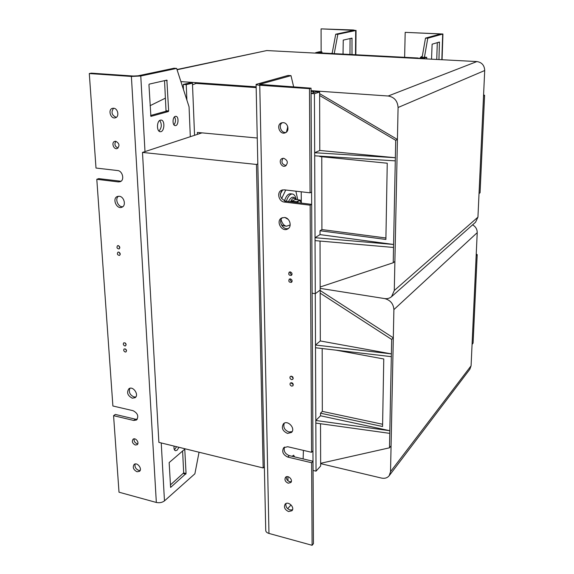 <?xml version="1.0" encoding="UTF-8"?>
<svg xmlns="http://www.w3.org/2000/svg" width="574" height="574" viewBox="0 0 574 574"><rect width="100%" height="100%" fill="white"/><g stroke="black" fill="none" stroke-linecap="round" stroke-linejoin="round"><path stroke-width="0.86" d="M257.819 163.884L256.47 164.451L263.157 467.961L264.363 466.77M256.47 164.451L142.481 152.426L201.976 132.867M263.157 467.961L158.876 442.367L142.481 152.426M476.65 266.336L473.084 343.123L472.072 344.393L476.169 255.638L477.195 254.619L476.65 266.336M476.241 254.045L477.195 254.619M320.163 290.509L393.312 337.828L391.676 339.449L391.382 353.885L315.499 345.024L320.306 340.956L391.382 353.885L389.775 433.363L315.836 423.081L315.822 420.484L389.832 430.722L320.507 415.777L315.822 420.484L315.277 293.687L312.127 293.185L315.277 293.687L320.163 290.071L315.277 293.687L315.047 240.628L393.534 247.451L393.226 262.748L394.89 261.407L397.423 139.46L395.701 140.329L319.632 95.499L319.783 150.453L395.35 157.721L314.674 152.734L315.04 237.708L393.592 244.474L393.534 247.451M315.506 347.751L391.325 356.662M336.12 350.176L383.769 358.98L382.571 426.504L320.5 413.194L320.507 415.777M391.676 339.449L320.17 293.142L320.306 340.956M320.17 293.142L320.156 287L393.226 262.748M313.067 470.443L316.037 471.154L320.651 466.045L320.644 463.304L389.488 447.813L391.073 445.826L393.312 337.828M316.037 471.154L315.836 423.081M320.529 423.734L320.644 463.304M312.952 450.834L313.009 461.259M389.775 433.363L389.488 447.813M320.5 413.194L322.315 411.386L382.607 424.258M322.179 348.533L322.315 411.386M320.644 463.641L381.416 478.056C384.738 478.745 387.328 477.963 389.186 475.717L390.535 471.663L393.893 309.601C393.434 303.739 390.334 300.066 384.594 298.573L320.163 288.378L384.594 298.573C387.292 298.954 389.61 298.322 391.547 296.679L394.288 290.501L398.083 107.503C397.595 100.924 394.295 97.092 388.182 96.009L311.058 90.649L314.997 90.922L316.511 91.818M472.596 224.85C475.667 226.637 477.209 229.234 477.224 232.657L471.082 365.81L469.869 369.233L389.186 475.717M318.154 53.246L318.147 52.801L315.664 52.672L315.664 53.117M315.664 52.672L319.503 51.746L321.971 51.875L318.147 52.801M321.978 53.002L321.971 51.875M418.166 58.017L416.911 58.419L319.137 53.296L320.644 52.93L418.166 58.017L419.077 58.534M480.747 178.112L480.065 192.764L479.032 193.596L483.538 95.88L484.592 95.349L480.747 178.112M420.878 58.627L420.886 58.161L423.619 58.304L423.605 58.77M423.619 58.304L426.74 57.292L426.697 58.928M420.886 58.161L424.028 57.149L426.74 57.292M483.588 94.782L484.592 95.349M180.903 81.608L256.148 86.839L197.8 82.785L192.512 84.794L192.441 83.158L189.485 82.95L183.25 84.443L183.472 89.558M192.441 83.158L186.234 84.658L183.25 84.443M186.894 100.113L186.234 84.658M192.512 84.794L194.557 135.306M314.394 92.414L312.966 91.567L314.997 90.922M195.411 83.366L256.169 87.607M311.058 91.438L312.966 91.567M197.434 134.359L197.356 132.436L257.26 138.011M165.398 98.147L150.072 105.695M319.625 93.648L397.423 139.46M321.77 156.731L321.921 229.564L385.922 237.988M319.797 156.135L319.797 156.537L387.249 163.21L385.893 239.458L320.005 230.741L320.012 234.608L315.04 237.708L315.047 240.628M320.012 234.608L393.592 244.474L395.285 160.863L314.681 155.812M320.034 241.058L320.156 287M320.005 230.741L321.921 229.564M395.701 140.329L395.285 160.863M314.416 93.72L311.072 93.483L316.288 91.804L319.618 92.034L314.416 93.72L314.674 152.734L319.783 150.453M319.618 92.034L319.632 95.499M282.286 189.958C278.892 194.923 280.098 198.683 285.902 201.237L311.66 204.351L311.582 192.039M199.781 133.591L199.738 132.659M176.993 69.519L266.781 50.555L476.872 61.562C481.83 62.336 484.442 65.328 484.707 70.523L477.941 217.144L475.552 222.231L391.547 296.679M132.285 398.184C127.528 395.608 126.416 392.451 128.942 388.713C133.068 385.599 139.446 395.005 135.055 397.732L132.285 398.184M129.925 388.282C128.504 392.121 129.875 395.02 134.036 396.971L135.816 396.964M135.306 445.029C132.4 443.451 131.661 441.521 133.089 439.225C135.529 437.173 139.776 442.906 137.15 444.714L135.306 445.029M134.151 438.852C133.799 441.112 134.754 442.733 137.021 443.709L137.803 443.788M125.225 352.02C123.661 351.166 123.317 350.133 124.199 348.913C126.251 349.021 126.868 350.011 126.043 351.891L125.225 352.02M125.462 348.956L126.567 350.743M124.823 345.935C123.252 345.082 122.908 344.041 123.805 342.814C125.864 342.936 126.474 343.934 125.634 345.813L124.823 345.935M125.067 342.857L126.172 344.68M137.028 471.763C133.376 469.776 132.415 467.336 134.129 464.452C137.143 461.783 142.718 468.98 139.46 471.347L137.028 471.763M135.148 463.993C134.524 466.884 135.715 469.015 138.721 470.393L140.142 470.45M190.31 136.698L189.061 106.821L176.634 68.414L173.994 68.241L138.033 75.811L133.347 76.033L91.331 73.156L89.293 73.551L96.002 168.046L117.62 170.55C122.707 170.844 124.809 180.358 120.102 181.721L118.352 181.908L96.798 179.296L112.891 405.99L133.096 410.697C137.753 413.208 138.908 416.301 136.555 419.989L133.72 420.462L113.573 415.669L115.345 414.435L135.457 419.199L137.308 419.192M96.798 179.296L98.75 178.622L121.006 181.24M113.595 108.228C110.854 112.217 111.743 115.266 116.257 117.376M119.17 252.251L120.231 254.454M118.746 245.772L119.808 247.997M115.826 141.276C114.126 144.275 114.879 146.528 118.086 148.027M118.452 196.236C114.563 198.862 118.122 207.436 122.786 206.705M113.573 415.669L119.012 492.198L156.336 502.458C159.486 503.089 162.198 502.566 164.473 500.887L194.887 473.787L199.049 452.226M158.955 131.066C161.775 127.765 162.033 124.228 159.744 120.447M173.951 124.838C175.78 122.319 175.974 119.657 174.525 116.852M150.596 115.496L165.743 111.32L166.008 110.725L164.544 80.647M170.356 484.973L183.68 472.904L182.604 450.891M174.41 449.794L176.598 446.716M179.009 447.311L177.115 450.181L175.501 450.734C174.245 450.281 173.764 448.732 174.066 446.091M186.055 473.514L170.607 487.426L169.158 462.579L184.763 449.162L186.055 473.514L183.68 472.904M119.277 196.258C124.228 196.617 126.402 205.75 121.903 207.221C116.565 209.654 111.851 198.31 117.448 196.466L119.277 196.258M115.733 141.261C119.471 143.378 119.952 145.803 117.189 148.544C113.58 149.85 111.047 142.287 114.786 141.355L115.733 141.261M118.222 245.586C119.937 246.526 120.231 247.652 119.119 248.951C116.96 248.614 116.443 247.516 117.562 245.672L118.222 245.586M118.653 252.072C120.353 253.005 120.655 254.117 119.557 255.416C117.405 255.093 116.874 254.002 117.979 252.158L118.653 252.072M113.602 108.228C118.057 108.357 119.586 116.945 115.324 117.799C110.545 119.306 107.625 109.311 112.561 108.307L113.602 108.228M89.293 73.551L131.389 76.442L140.773 75.998L176.634 68.414M160.411 120.138L161.086 120.066C165.319 120.117 164.458 132.3 160.268 131.69C156.472 131.711 156.587 120.927 160.411 120.138M175.343 116.364L175.852 116.307C179.153 116.335 178.492 126.079 175.228 125.613C172.25 125.634 172.351 116.981 175.343 116.364M166.869 80.116L168.648 110.947L168.383 111.543L150.897 116.386L148.953 84.73L149.24 84.12L166.869 80.116M332.124 53.533L335.725 34.218L353.828 30.365L321.088 28.879L353.362 29.991L355.686 30.53L337.835 34.304L334.233 53.64M321.139 51.832L321.088 28.879M335.725 34.218L337.835 34.304M349.975 54.458L350.068 38.558M343.037 54.1L343.252 40.101L351.991 38.121L352.013 54.566M421.732 56.561L420.024 58.584M419.364 58.548L421.352 56.654L422.263 56.51M422.041 57.787L425.499 38.114L440.61 33.974L405.187 32.352L442.927 34.002L427.781 38.214L424.451 57.17M404.627 57.314L405.187 32.352M425.499 38.114L427.781 38.214M436.757 59.459L437.288 42.67M431.533 59.187L432.114 44.184L439.419 42.046L438.959 59.574M284.546 217.474C289.892 217.883 292.331 226.651 287.746 228.926C281.884 232.621 275.405 221.062 281.626 217.998L284.546 217.474M282.451 217.646C277.751 221.155 283.032 230.576 288.478 228.409M283.735 158.288C287.818 160.304 288.392 162.865 285.457 165.979C281.382 168.01 277.924 160.139 282.178 158.517L283.735 158.288M283.025 158.295C280.908 162.09 281.97 164.494 286.196 165.513M290.293 271.897C292.123 272.758 292.496 273.92 291.405 275.391C288.901 275.477 288.184 274.386 289.231 272.112L290.293 271.897M290.171 271.882C289.956 273.332 290.559 274.243 291.979 274.616M290.379 278.871C292.195 279.725 292.568 280.88 291.506 282.343C289.009 282.451 288.277 281.368 289.303 279.093L290.379 278.871M290.243 278.856C290.057 280.299 290.666 281.195 292.073 281.554M283.247 122.649C288.184 122.807 289.827 131.36 285.213 132.824C279.739 135.191 275.814 124.666 281.511 122.872L283.247 122.649M282.351 122.671C278.024 125.075 281.145 133.441 285.981 132.436M284.546 447.06C283.405 450.963 284.977 453.819 289.267 455.634L313.017 461.266L311.639 462.759L287.832 457.098C282.975 454.78 281.604 451.638 283.721 447.67L287.689 446.723L311.582 452.29L312.966 450.82L311.66 204.351L310.154 205.183L284.338 202.048C278.777 201.668 276.489 192.383 281.461 190.274L284.166 189.822L310.082 192.821L311.596 192.032L311.043 88.174L309.486 88.661L259.764 85.246C257.382 85.067 256.162 84.78 256.097 84.385L288.055 75.459L290.989 75.646L259.606 84.356L311.043 88.174M311.582 452.29L310.154 205.183M313.017 461.266L313.454 543.621L312.113 545.3L268.969 533.433C266.896 532.801 265.819 531.797 265.74 530.419L256.097 84.421M285.988 503.541C285.472 506.498 286.806 508.643 289.985 509.97L292.503 509.791M291.348 376.114L293.271 378.366M291.427 382.643L293.35 384.867M286.426 476.757C286.125 479.075 287.187 480.711 289.612 481.672L291.312 481.615M284.281 423.21C282.989 427.214 284.546 430.148 288.952 432.007L292.109 431.641M293.694 86.99L290.989 75.646M303.129 458.92L303.416 450.389M301.314 203.038L301.221 191.795M291.047 504.905L287.682 508.686M292.116 456.316L293.637 455.211L294.577 456.897M287.933 476.671L287.99 480.847M286.448 132.077L287.811 126.775M287.947 129.286L287.509 127.206M287.509 433.413C282.544 431.052 281.195 427.852 283.456 423.799C287.567 419.494 295.933 428.498 291.484 432.452L287.509 433.413M288.191 483.193C285.178 481.751 284.288 479.792 285.529 477.331C287.911 474.555 293.4 480.007 290.788 482.555L288.191 483.193M291.678 386.13C290.035 385.362 289.612 384.3 290.415 382.958C292.718 382.614 293.551 383.576 292.905 385.836L291.678 386.13M291.599 379.622C289.942 378.847 289.526 377.778 290.344 376.429C292.661 376.092 293.486 377.061 292.819 379.328L291.599 379.622M288.579 511.549C284.797 509.726 283.642 507.265 285.127 504.18C288.033 500.607 295.165 507.43 291.958 510.724L288.579 511.549M310.082 192.821L309.486 88.661M311.639 462.759L312.113 545.3M296.521 202.522L296.622 201.711L300.209 200.082L301.336 203.103C300.74 201.216 299.858 200.491 298.688 200.929L297.095 202.593M291.671 201.94L291.7 201.122L295.316 199.501L300.209 200.082M291.7 201.122L296.622 201.711M286.311 201.287C287.94 196.444 289.963 194.012 292.374 193.998C294.232 194.292 295.531 196.165 296.277 199.616M288.22 219.404L285.013 217.553M284.446 200.857C286.074 196.143 288.076 193.782 290.458 193.775L290.573 193.79M281.045 219.598C282.315 223.666 284.144 225.869 286.541 226.206L290.193 224.936M297.77 199.795L295.875 191.178M285.73 190.001L281.633 198.626M280.227 194.148L282.681 189.872M286.347 226.178L283.678 225.826L281.303 224.75M292.381 382.994L291.599 383.54M331.722 53.511L332.317 52.521M471.082 365.81L390.535 471.663M477.224 232.657L393.893 309.601M266.781 50.555L177.065 69.741M477.941 217.144L394.288 290.501M484.707 70.523L398.083 107.503M388.182 96.009L476.872 61.562M135.457 419.199L133.72 420.462M183.443 473.536L185.818 474.153M184.491 449.313L184.893 449.413M120.26 181.219L118.352 181.908M131.389 76.442L156.336 502.458M165.391 80.453L167.192 80.575M166.008 110.725L168.648 110.947M165.743 111.32L168.383 111.543M164.473 500.887L161.237 442.949M144.992 151.608L140.773 75.998M352.486 30.687L352.486 30.178M350.736 38.408L352.12 38.465M355.686 30.53L355.5 54.752M439.002 34.447L439.024 33.751M438.364 42.354L439.512 42.404M442.69 34.131L441.837 59.725M285.902 201.237L284.338 202.048M260.044 84.6L260.029 84.113M289.267 455.634L287.832 457.098M268.969 533.433L259.764 85.246M295.897 199.565L295.165 198.697C293.544 197.621 291.994 198.654 290.523 201.797M355.851 54.767L356.045 30.372M442.066 59.732L442.927 34.002M288.413 201.546C290.831 197.298 292.977 196.157 294.842 198.116L295.976 199.58M290.458 193.775L292.374 193.998"/></g></svg>
